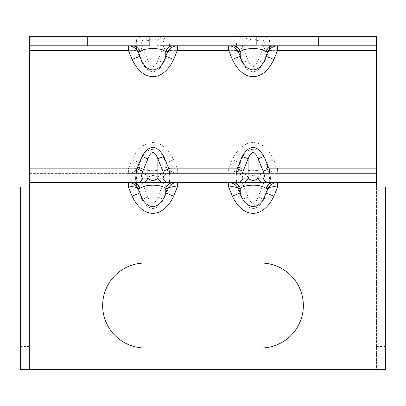 <?xml version="1.0" encoding="UTF-8"?>
<svg xmlns="http://www.w3.org/2000/svg" width="406" height="406" viewBox="0 0 406 406"><rect width="100%" height="100%" fill="white"/><g stroke="black" fill="none" stroke-linecap="round" stroke-linejoin="round"><path stroke-width="0.3" stroke-dasharray="2.03 1.52" d="M29.415 45.812L29.415 168.83L128.403 168.83L132.112 159.746C142.917 136.837 162.821 136.817 173.656 159.746L177.361 168.83C173.565 169.535 170.312 169.089 167.612 167.495C170.287 171.388 173.535 173.352 177.361 173.387L177.361 168.83L228.639 168.83L232.344 159.746C243.153 136.837 263.058 136.817 273.888 159.746L277.597 168.83L376.585 168.83L376.585 173.387L277.597 173.387L277.597 168.83C273.796 169.535 270.548 169.089 267.848 167.495C270.523 171.388 273.771 173.352 277.597 173.387L228.639 173.387C232.435 173.367 235.688 171.403 238.388 167.495C235.713 169.089 232.465 169.53 228.639 168.83L228.639 173.387L128.403 173.387C132.204 173.367 135.452 171.403 138.152 167.495C135.477 169.089 132.229 169.53 128.403 168.83L128.403 173.387L29.415 173.387L29.415 182.497L29.415 173.387L136.903 173.387L136.132 182.497M385.7 369.298L376.585 369.298L376.585 187.054L376.585 369.298L385.7 369.298L385.7 187.054L372.033 187.054L376.585 187.054L376.585 173.387L376.585 182.497L376.585 173.387L136.903 173.387A6.836 6.329 -90 0 1 142.821 177.803C141.283 178.193 141.283 180.472 142.821 184.639L147.896 197.057C151.22 205.406 154.544 205.406 157.873 197.057L162.943 184.639C164.486 180.472 164.486 178.193 162.943 177.803L157.873 177.803C154.544 174.697 151.215 174.697 147.896 177.803L142.821 177.803M232.344 173.387A9.115 8.435 -90 0 0 240.235 167.495L238.388 167.495L240.235 162.963C245.61 144.81 260.616 144.795 265.996 162.963L265.996 167.495C260.616 171.753 245.61 171.753 240.235 167.495L240.235 162.963L232.344 159.746M232.349 173.387L273.888 173.387A9.115 8.435 -90 0 1 265.996 167.495L267.848 167.495L265.996 162.963L273.888 159.746M376.585 168.83L376.585 50.369L269.097 50.369L269.696 47.02M236.541 47.02L237.14 50.369L242.209 62.793C249.467 74.745 256.739 74.745 264.027 62.793L258.104 60.377L263.179 47.954C264.717 43.787 264.717 41.508 263.179 41.118L258.104 41.118C254.775 38.012 251.451 38.012 248.127 41.118L243.057 41.118C241.514 41.508 241.514 43.787 243.057 47.954L248.127 60.377C251.451 68.721 254.78 68.721 258.104 60.377L258.104 41.118A6.836 6.329 -90 0 1 264.027 36.702M136.304 47.02L136.903 50.369L141.973 62.793C149.235 74.745 156.508 74.745 163.791 62.793L157.873 60.377L162.943 47.954C164.486 43.787 164.486 41.508 162.943 41.118L157.873 41.118C154.544 38.012 151.215 38.012 147.896 41.118L142.821 41.118C141.283 41.508 141.283 43.787 142.821 47.954L147.896 60.377C151.22 68.721 154.544 68.721 157.873 60.377L157.873 41.118A6.836 6.329 -90 0 1 163.791 36.702M132.112 159.746L140.004 162.963L140.004 167.495A9.115 8.435 -90 0 1 132.112 173.387L173.656 173.387A9.115 8.435 -90 0 1 165.765 167.495C160.385 171.753 145.373 171.753 140.004 167.495L138.152 167.495L140.004 162.963C145.373 144.81 160.385 144.795 165.765 162.963L165.765 167.495L167.612 167.495L165.765 162.963L173.656 159.746M29.415 168.83L29.415 187.054L33.967 187.054L20.3 187.054L20.3 369.298L29.415 369.298L29.415 187.054L136.903 187.054L142.821 184.639M235.698 45.812L231.247 45.812M275.745 45.812L270.533 45.812M256.191 45.812L255.871 45.812M254.044 45.812L247.447 45.812M244.148 45.812L239.738 45.812M175.514 45.812L170.302 45.812M149.809 45.812L148.403 45.812M143.917 45.812L139.502 45.812M135.462 45.812L131.011 45.812M78.119 45.812L125.134 45.812L78.119 45.812L78.119 36.702L125.134 36.702L78.119 36.702L78.119 45.812M327.881 45.812L280.866 45.812L327.881 45.812L327.881 36.702L280.866 36.702L327.881 36.702L327.881 45.812M376.585 45.812L376.585 50.369M151.54 36.702L29.415 36.702M142.821 41.118A6.836 6.329 -90 0 0 136.903 36.702L136.132 45.812M141.973 62.793L147.896 60.377L147.896 41.118A6.836 6.329 -90 0 0 141.973 36.702M243.057 47.954L237.14 50.369L168.86 50.369L169.459 47.02M169.632 45.812L168.86 36.702L167.495 36.702M242.671 36.702L168.86 36.702A6.836 6.329 -90 0 0 162.943 41.118M161.872 36.702L159.502 36.702M156.883 36.702L154.204 36.702M376.585 36.702L267.727 36.702M262.109 36.702L259.738 36.702M257.115 36.702L255.11 36.702M242.209 36.702A6.836 6.329 -90 0 1 248.127 41.118L248.127 60.377L242.209 62.793M243.057 41.118A6.836 6.329 -90 0 0 237.14 36.702L236.368 45.812M269.868 45.812L269.097 36.702A6.836 6.329 -90 0 0 263.179 41.118M280.866 36.702L280.866 45.812L280.866 36.702M125.134 36.702L125.134 45.812L125.134 36.702M275.156 182.497L272.39 182.497M267.64 182.497L263.996 182.497M256.978 182.497L255.212 182.497M243.839 182.497L243.559 182.497M242.326 182.497L241.55 182.497M235.028 182.497L231.638 182.497M174.885 182.497L172.19 182.497M167.404 182.497L163.76 182.497M156.741 182.497L154.98 182.497M143.607 182.497L143.323 182.497M142.095 182.497L141.313 182.497M134.807 182.497L131.382 182.497M379.874 187.054L269.097 187.054L269.696 183.705M269.868 182.497L269.097 173.387A6.836 6.329 -90 0 0 263.179 177.803L258.104 177.803C254.775 174.697 251.451 174.697 248.127 177.803L243.057 177.803C241.514 178.193 241.514 180.472 243.057 184.639L248.127 197.057C251.451 205.406 254.78 205.406 258.104 197.057L263.179 184.639C264.717 180.472 264.717 178.193 263.179 177.803M236.541 183.705L237.14 187.054L242.209 199.473L248.127 197.057L248.127 177.803A6.836 6.329 -90 0 0 242.209 173.387L264.027 173.387A6.836 6.329 -90 0 0 258.104 177.803L258.104 197.057L264.027 199.473L269.097 187.054L263.179 184.639M243.057 177.803A6.836 6.329 -90 0 0 237.14 173.387L236.368 182.497M243.057 184.639L237.14 187.054L168.86 187.054L169.459 183.705M169.632 182.497L168.86 173.387A6.836 6.329 -90 0 0 162.943 177.803M136.304 183.705L136.903 187.054L141.973 199.473L147.896 197.057L147.896 177.803A6.836 6.329 -90 0 0 141.973 173.387L163.791 173.387A6.836 6.329 -90 0 0 157.873 177.803L157.873 197.057L163.791 199.473L168.86 187.054L162.943 184.639M374.647 187.054L385.7 187.054M376.585 369.298L33.967 369.298L33.967 187.054M242.209 199.473C249.467 211.43 256.739 211.43 264.027 199.473M141.973 199.473C149.235 211.43 156.508 211.43 163.791 199.473M260.86 263.027L145.14 263.027A42.488 42.488 0 0 0 102.652 305.515A42.488 42.488 0 0 0 145.14 347.998L260.86 347.998A42.488 42.488 0 0 0 303.348 305.515A42.488 42.488 0 0 0 260.86 263.027M20.3 187.054L29.415 187.054L29.415 369.298L33.967 369.298M29.415 369.298L20.3 369.298M26.126 187.054L31.353 187.054M264.027 62.793L269.097 50.369L263.179 47.954M163.791 62.793L168.86 50.369L162.943 47.954M142.821 47.954L136.903 50.369L29.415 50.369M376.585 209.836L385.7 209.836M372.033 187.054L372.033 369.298M376.585 346.516L385.7 346.516M29.415 346.516L20.3 346.516M29.415 209.836L20.3 209.836M273.888 45.812L272.609 45.812M260.667 45.812L258.526 45.812M257.658 45.812L245.681 45.812M173.656 45.812L172.372 45.812M160.436 45.812L158.289 45.812M157.421 45.812L145.45 45.812M133.813 45.812L132.112 45.812M263.078 36.702L261.357 36.702M261.271 36.702L259.358 36.702M259.231 36.702L256.983 36.702M243.59 36.702L242.27 36.702M162.842 36.702L156.752 36.702M149.809 36.702L147.774 36.702M147.682 36.702L145.49 36.702M145.318 36.702L143.592 36.702M143.359 36.702L142.039 36.702M173.656 182.497L172.504 182.497M166.166 182.497L164.288 182.497M159.223 182.497L145.368 182.497M133.665 182.497L132.112 182.497M273.888 182.497L272.736 182.497M266.402 182.497L264.524 182.497M259.459 182.497L245.605 182.497M233.897 182.497L232.349 182.497"/><path stroke-width="0.61" d="M131.011 45.812L29.415 45.812L29.415 182.497L136.903 182.497C135.371 181.7 135.371 177.143 136.903 168.83L142.821 171.246L147.896 158.822C151.22 150.479 154.544 150.479 157.873 158.822L157.873 178.082C154.544 181.188 151.215 181.188 147.896 178.082L142.821 178.082C141.283 177.691 141.283 175.412 142.821 171.246M29.415 168.83L136.903 168.83L141.973 156.406L147.896 158.822L147.896 178.082A6.836 6.329 -90 0 1 141.973 182.497L136.903 182.497A6.836 6.329 -90 0 0 142.821 178.082M231.247 45.812L228.639 45.812C232.435 45.832 235.688 47.796 238.388 51.704C235.713 50.111 232.465 49.669 228.639 50.369L232.344 59.454C243.153 82.362 263.058 82.382 273.888 59.454L265.996 56.236L267.848 51.704C270.523 47.812 273.771 45.848 277.597 45.812L275.745 45.812M29.415 50.369L128.403 50.369L128.403 45.812C132.204 45.832 135.452 47.796 138.152 51.704C135.477 50.111 132.229 49.669 128.403 50.369L132.112 59.454C142.917 82.362 162.821 82.382 173.656 59.454L165.765 56.236L167.612 51.704C170.287 47.812 173.535 45.848 177.361 45.812L175.514 45.812M141.973 156.406C149.235 144.455 156.508 144.455 163.791 156.406L157.873 158.822L162.943 171.246C164.486 175.412 164.486 177.691 162.943 178.082L157.873 178.082A6.836 6.329 -90 0 0 163.791 182.497L237.14 182.497C235.607 181.7 235.607 177.143 237.14 168.83L242.209 156.406C249.467 144.455 256.739 144.455 264.027 156.406L258.104 158.822L263.179 171.246C264.717 175.412 264.717 177.691 263.179 178.082L258.104 178.082C254.775 181.188 251.451 181.188 248.127 178.082L243.057 178.082C241.514 177.691 241.514 175.412 243.057 171.246L248.127 158.822C251.451 150.479 254.78 150.479 258.104 158.822L258.104 178.082A6.836 6.329 -90 0 0 264.027 182.497L237.14 182.497A6.836 6.329 -90 0 0 243.057 178.082M264.027 156.406L269.097 168.83L376.585 168.83L376.585 50.369L277.597 50.369C273.796 49.664 270.548 50.111 267.848 51.704L265.996 51.704C260.616 47.446 245.61 47.446 240.235 51.704L238.388 51.704L240.235 56.236C245.61 74.394 260.616 74.405 265.996 56.236L265.996 51.704A9.115 8.435 -90 0 1 273.857 45.812M232.344 59.454L240.235 56.236L240.235 51.704A9.115 8.435 -90 0 0 232.344 45.812M270.533 45.812L376.585 45.812L277.597 45.812L277.597 50.369L273.888 59.454M255.871 45.812L254.044 45.812M247.447 45.812L244.148 45.812M239.738 45.812L235.698 45.812M173.656 59.454L177.361 50.369L228.639 50.369L228.639 45.812L177.361 45.812L177.361 50.369C173.565 49.664 170.312 50.111 167.612 51.704L165.765 51.704C160.385 47.446 145.373 47.446 140.004 51.704L138.152 51.704L140.004 56.236C145.373 74.394 160.385 74.405 165.765 56.236L165.765 51.704A9.115 8.435 -90 0 1 173.626 45.812M170.302 45.812L256.191 45.812L256.191 36.702L318.725 36.702L318.725 45.812M148.403 45.812L143.917 45.812M139.502 45.812L135.462 45.812M87.275 45.812L29.415 45.812L29.415 36.702L87.275 36.702L87.275 45.812L149.809 45.812L149.809 36.702L256.191 36.702M318.725 36.702L376.585 36.702L376.585 50.369M87.275 36.702L156.752 36.702M132.112 59.454L140.004 56.236L140.004 51.704A9.115 8.435 -90 0 0 132.112 45.812M136.132 45.812L136.304 47.02M169.459 47.02L169.632 45.812M167.495 36.702L161.872 36.702M159.502 36.702L156.883 36.702M154.204 36.702L151.54 36.702M267.727 36.702L262.109 36.702M259.738 36.702L257.115 36.702M255.11 36.702L242.671 36.702M236.368 45.812L236.541 47.02M269.696 47.02L269.868 45.812M376.585 168.83L376.585 182.497L275.156 182.497M263.179 171.246L269.097 168.83C270.629 177.143 270.629 181.7 269.097 182.497L376.585 182.497L376.585 187.054L277.597 187.054C273.796 186.349 270.548 186.79 267.848 188.389C270.523 184.497 273.771 182.533 277.597 182.497L277.597 187.054L273.888 196.139L265.996 192.916L267.848 188.389L265.996 188.389C260.616 184.126 245.61 184.131 240.235 188.389L238.388 188.389C235.713 186.796 232.465 186.349 228.639 187.054L228.639 182.497L174.885 182.497M263.179 178.082A6.836 6.329 -90 0 0 269.097 182.497L242.209 182.497A6.836 6.329 -90 0 0 248.127 178.082L248.127 158.822L242.209 156.406M272.39 182.497L267.64 182.497M263.996 182.497L259.363 182.497M259.226 182.497L256.978 182.497M255.212 182.497L248.03 182.497M247.873 182.497L245.716 182.497M245.574 182.497L243.839 182.497M243.559 182.497L242.326 182.497M241.55 182.497L235.028 182.497M231.638 182.497L228.639 182.497C232.435 182.517 235.688 184.481 238.388 188.389L240.235 192.916C245.61 211.074 260.616 211.09 265.996 192.916L265.996 188.389A9.115 8.435 -90 0 1 273.867 182.497M172.19 182.497L167.404 182.497M163.76 182.497L159.127 182.497M158.995 182.497L156.741 182.497M154.98 182.497L145.48 182.497M145.338 182.497L143.607 182.497M143.323 182.497L142.095 182.497M141.313 182.497L134.807 182.497M131.382 182.497L29.415 182.497L29.415 187.054L128.403 187.054L128.403 182.497C132.204 182.517 135.452 184.481 138.152 188.389C135.477 186.796 132.229 186.349 128.403 187.054L132.112 196.139C142.917 219.042 162.821 219.067 173.656 196.139L165.765 192.916L165.765 188.389C160.385 184.126 145.373 184.131 140.004 188.389L138.152 188.389L140.004 192.916C145.373 211.074 160.385 211.09 165.765 192.916L167.612 188.389C170.287 184.497 173.535 182.533 177.361 182.497L177.361 187.054C173.565 186.349 170.312 186.79 167.612 188.389L165.765 188.389A9.115 8.435 -90 0 1 173.636 182.497M269.696 183.705L269.868 182.497M236.368 182.497L236.541 183.705M169.459 183.705L169.632 182.497M136.132 182.497L136.304 183.705M132.112 182.497A9.115 8.435 -90 0 1 140.004 188.389L140.004 192.916L132.112 196.139M173.656 196.139L177.361 187.054L228.639 187.054L232.344 196.139C243.153 219.042 263.058 219.067 273.888 196.139M29.415 187.054L20.3 187.054L20.3 369.298L385.7 369.298L385.7 187.054L376.585 187.054M260.86 263.027L145.14 263.027A42.488 42.488 0 0 0 102.652 305.515A42.488 42.488 0 0 0 145.14 347.998L260.86 347.998A42.488 42.488 0 0 0 303.348 305.515A42.488 42.488 0 0 0 260.86 263.027M232.344 196.139L240.235 192.916L240.235 188.389A9.115 8.435 -90 0 0 232.344 182.497M163.791 156.406L168.86 168.83C170.393 177.143 170.393 181.7 168.86 182.497A6.836 6.329 -90 0 1 162.943 178.082M162.943 171.246L168.86 168.83L237.14 168.83L243.057 171.246M33.967 369.298L33.967 187.054M372.033 187.054L372.033 369.298M272.609 45.812L269.396 45.812M269.29 45.812L265.722 45.812M265.529 45.812L260.667 45.812M258.526 45.812L257.658 45.812M245.681 45.812L232.349 45.812M172.372 45.812L160.436 45.812M158.289 45.812L157.421 45.812M145.45 45.812L133.813 45.812M264.027 36.702L263.078 36.702M256.983 36.702L243.59 36.702M163.791 36.702L162.842 36.702M172.504 182.497L166.166 182.497M164.288 182.497L159.223 182.497M145.368 182.497L133.665 182.497M272.736 182.497L266.402 182.497M264.524 182.497L259.459 182.497M245.605 182.497L233.897 182.497"/></g></svg>
